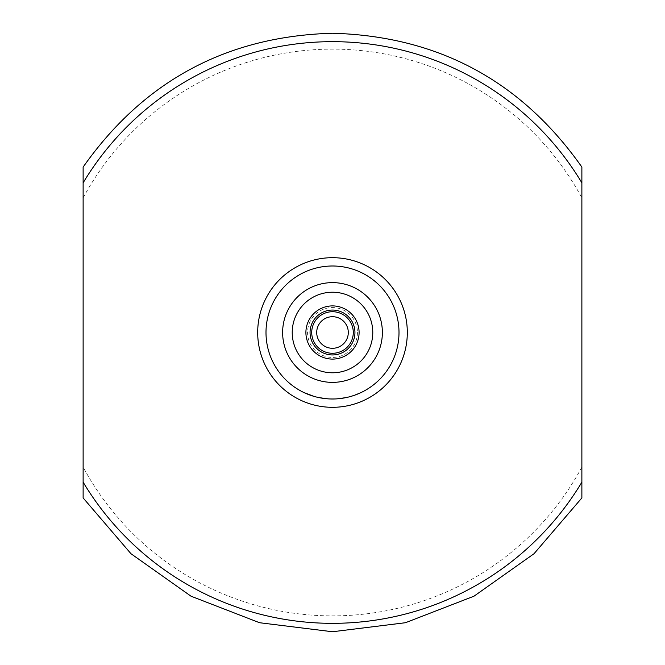 <?xml version="1.0" encoding="UTF-8"?>
<svg xmlns="http://www.w3.org/2000/svg" width="665" height="665" viewBox="0 0 665 665"><rect width="100%" height="100%" fill="white"/><g stroke="black" fill="none" stroke-linecap="round" stroke-linejoin="round"><path stroke-width="0.5" stroke-dasharray="3.33 2.49" d="M313.838 396.332L303.747 392.466M332.5 282.625A49.875 49.875 0 0 1 382.375 332.5A49.875 49.875 0 0 1 332.5 382.375A49.875 49.875 0 0 1 282.625 332.5A49.875 49.875 0 0 1 332.5 282.625M83.125 197.904A283.381 283.381 0 0 1 581.875 197.904L581.875 467.096A283.381 283.381 0 0 1 83.125 467.096L83.125 197.904M83.125 167.081L83.125 169.799M353.281 332.5A20.781 20.781 0 0 0 332.5 311.719A20.781 20.781 0 0 0 311.719 332.5A20.781 20.781 0 0 0 332.5 353.281A20.781 20.781 0 0 0 353.281 332.5A20.781 20.781 0 0 1 332.5 353.281A20.781 20.781 0 0 1 311.719 332.5M359.1 332.5A26.6 26.6 0 0 1 332.5 359.1A26.6 26.6 0 0 1 305.9 332.5A26.6 26.6 0 0 1 332.5 305.9A26.6 26.6 0 0 1 359.1 332.5M357.438 332.5A24.938 24.938 0 0 1 332.5 357.438A24.938 24.938 0 0 1 307.562 332.5A24.938 24.938 0 0 1 332.5 307.562A24.938 24.938 0 0 1 357.438 332.5M338.643 398.551A66.334 66.334 0 0 1 318.444 397.329A66.334 66.334 0 0 0 338.643 398.551L346.665 397.304A66.334 66.334 0 0 1 326.473 398.559A66.334 66.334 0 0 0 338.643 398.551L346.706 397.462A66.5 66.5 0 0 1 332.5 399A66.5 66.5 0 0 0 346.706 397.462A66.5 66.5 0 0 1 332.5 399A66.5 66.5 0 0 0 346.706 397.462A66.5 66.5 0 0 1 332.5 399A66.5 66.5 0 0 0 352.608 395.891L353.157 395.708A66.5 66.5 0 0 0 361.253 392.466L353.714 395.525A66.5 66.5 0 0 1 332.5 399A66.5 66.5 0 0 0 338.66 398.717A66.5 66.5 0 0 1 332.5 399A66.5 66.5 0 0 0 346.706 397.462L346.665 397.304A66.334 66.334 0 0 1 338.061 398.601L338.078 398.767A66.5 66.5 0 0 0 346.706 397.462L338.66 398.717A66.5 66.5 0 0 1 332.5 399A66.5 66.5 0 0 0 346.706 397.462A66.5 66.5 0 0 1 332.5 399A66.5 66.5 0 0 0 346.706 397.462L338.66 398.717L346.706 397.462A66.5 66.5 0 0 1 332.5 399A66.5 66.5 0 0 0 399 332.5A66.5 66.5 0 0 0 332.5 266A66.5 66.5 0 0 0 266 332.5A66.5 66.5 0 0 0 332.5 399A66.5 66.5 0 0 1 318.41 397.487L326.457 398.726L318.444 397.329A66.334 66.334 0 0 0 346.665 397.304A66.334 66.334 0 0 1 318.444 397.329L318.444 397.329A66.334 66.334 0 0 0 337.488 398.643L337.496 398.809A66.5 66.5 0 0 1 318.41 397.487L318.444 397.329A66.334 66.334 0 0 0 337.488 398.643A66.334 66.334 0 0 1 327.629 398.651L327.039 398.776M346.706 397.462L346.665 397.304A66.334 66.334 0 0 1 326.473 398.559L326.457 398.726A66.5 66.5 0 0 0 332.5 399A66.5 66.5 0 0 1 318.41 397.487A66.5 66.5 0 0 0 332.5 399A66.5 66.5 0 0 1 318.41 397.487A66.5 66.5 0 0 0 332.5 399A66.5 66.5 0 0 1 326.457 398.726A66.5 66.5 0 0 0 332.5 399A66.5 66.5 0 0 1 326.457 398.726A66.5 66.5 0 0 0 337.496 398.809L338.061 398.601L337.496 398.809A66.5 66.5 0 0 1 326.457 398.726L318.444 397.329M353.157 395.708L353.107 395.55A66.334 66.334 0 0 0 361.178 392.317L353.655 395.367A66.334 66.334 0 0 1 326.473 398.559A66.334 66.334 0 0 0 346.665 397.304A66.334 66.334 0 0 1 327.629 398.651L327.612 398.817A66.5 66.5 0 0 0 332.5 399A66.5 66.5 0 0 1 327.612 398.817A66.5 66.5 0 0 0 332.5 399A66.5 66.5 0 0 1 327.612 398.817A66.5 66.5 0 0 0 332.5 399A66.5 66.5 0 0 1 327.612 398.817L327.629 398.651A66.334 66.334 0 0 0 346.665 397.304A66.334 66.334 0 0 1 327.629 398.651A66.334 66.334 0 0 0 352.55 395.733M83.125 482.15L83.125 497.312M581.875 497.919L581.875 482.15M581.875 182.85L581.875 167.081M338.078 398.767L337.488 398.643M327.612 398.817L327.629 398.651A66.334 66.334 0 0 0 346.665 397.304A66.334 66.334 0 0 1 326.473 398.559L326.457 398.726"/><path stroke-width="1" d="M332.5 372.774A40.274 40.274 0 0 0 372.774 332.5A40.274 40.274 0 0 0 332.5 292.226A40.274 40.274 0 0 0 292.226 332.5A40.274 40.274 0 0 0 332.5 372.774M332.5 282.625A49.875 49.875 0 0 1 382.375 332.5A49.875 49.875 0 0 1 332.5 382.375A49.875 49.875 0 0 1 282.625 332.5A49.875 49.875 0 0 1 332.5 282.625M332.5 266A66.5 66.5 0 0 1 399 332.5A66.5 66.5 0 0 1 332.5 399A66.5 66.5 0 0 1 266 332.5A66.5 66.5 0 0 1 332.5 266M83.125 182.85L83.125 167.081C143.889 80.806 227.014 36.193 332.5 33.25C437.986 36.193 521.111 80.806 581.875 167.081L581.875 497.919L534.02 553.721L474.012 596.181L405.459 622.723L332.5 631.75L259.541 622.723L190.988 596.181L130.98 553.721L83.125 497.919L83.125 182.85A290.829 290.829 0 0 1 581.875 182.85L581.875 197.904M83.125 169.799L83.125 197.904M332.5 257.688A74.812 74.812 0 0 1 407.312 332.5A74.812 74.812 0 0 1 332.5 407.312A74.812 74.812 0 0 1 257.688 332.5A74.812 74.812 0 0 1 332.5 257.688M353.281 332.5A20.781 20.781 0 0 1 332.5 353.281A20.781 20.781 0 0 1 311.719 332.5A20.781 20.781 0 0 1 332.5 311.719A20.781 20.781 0 0 1 353.281 332.5A20.781 20.781 0 0 0 332.5 311.719A20.781 20.781 0 0 0 311.719 332.5M359.1 332.5A26.6 26.6 0 0 1 332.5 359.1A26.6 26.6 0 0 1 305.9 332.5A26.6 26.6 0 0 1 332.5 305.9A26.6 26.6 0 0 1 359.1 332.5M338.66 398.717L346.706 397.462M352.608 395.891L353.157 395.708M318.41 397.487L326.457 398.726M303.747 392.466L313.838 396.332M337.496 398.809L338.078 398.767M327.039 398.776L327.612 398.817M83.125 467.096L83.125 482.15A290.829 290.829 0 0 0 581.875 482.15L581.875 467.096M83.125 497.312L83.125 497.919M310.056 332.5A22.444 22.444 0 0 1 332.5 310.056A22.444 22.444 0 0 1 354.944 332.5A22.444 22.444 0 0 1 332.5 354.944A22.444 22.444 0 0 1 310.056 332.5M316.706 332.5A15.794 15.794 0 0 0 332.5 348.294A15.794 15.794 0 0 0 348.294 332.5A15.794 15.794 0 0 0 332.5 316.706A15.794 15.794 0 0 0 316.706 332.5"/></g></svg>
